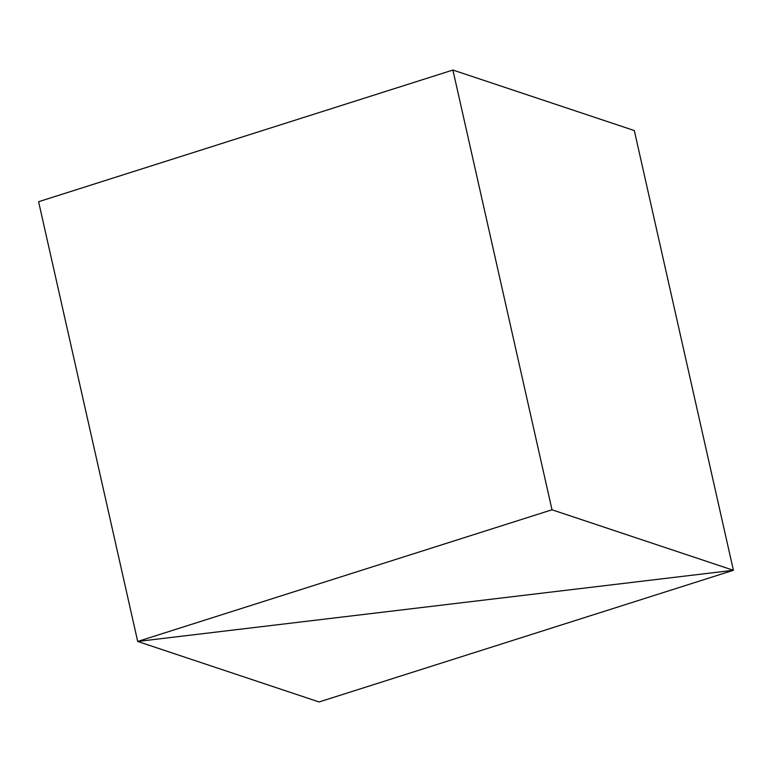 <?xml version="1.0" encoding="UTF-8"?>
<svg xmlns="http://www.w3.org/2000/svg" width="772" height="772" viewBox="0 0 772 772"><rect width="100%" height="100%" fill="white"/><g stroke="black" fill="none" stroke-linecap="round" stroke-linejoin="round"><path stroke-width="1.16" d="M634.304 130.545L452.903 70.04L551.999 509.781L733.4 570.286L634.304 130.545L733.4 570.286L137.696 641.455L38.6 201.714L452.903 70.04L551.999 509.781L137.696 641.455L38.6 201.714L137.696 641.455L733.4 570.286L551.999 509.781L137.696 641.455L38.6 201.714L452.903 70.04L634.304 130.545L733.4 570.286L137.696 641.455L319.097 701.96L733.4 570.286L319.097 701.96L137.696 641.455L733.4 570.286L634.304 130.545"/></g></svg>
